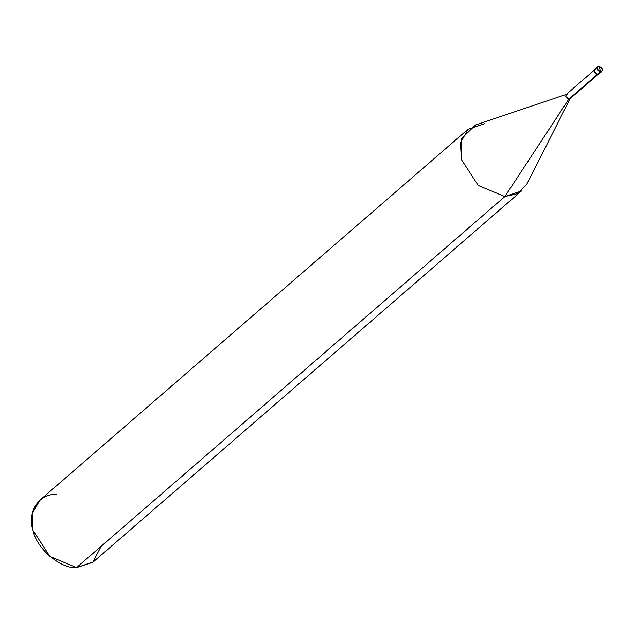 <?xml version="1.0" encoding="UTF-8"?>
<svg xmlns="http://www.w3.org/2000/svg" width="634" height="634" viewBox="0 0 634 634"><rect width="100%" height="100%" fill="white"/><g stroke="black" fill="none" stroke-linecap="round" stroke-linejoin="round"><path stroke-width="0.95" d="M596.269 68.797C593.535 70.564 594.034 72.387 597.775 74.273L600.549 71.872L599.035 66.396C602.775 68.282 603.275 70.105 600.549 71.872L601.793 71.452L602.3 69.177L599.035 66.396L600.549 71.872C596.808 69.986 596.301 68.163 599.035 66.396L597.783 66.824L597.283 69.09L600.549 71.872L597.775 74.273L599.621 72.672L597.775 74.273L594.51 71.491L595.017 69.225L594.51 71.491L597.775 74.273L599.027 73.853L597.775 74.273C594.034 72.387 593.535 70.564 596.269 68.797L594.621 69.566L594.113 71.832L597.379 74.614L598.631 74.194L597.379 74.614L594.113 71.832L594.621 69.566M597.886 74.566L569.982 98.738L568.817 99.134L597.323 74.432L568.817 99.134L570.354 98.262L526.838 184.09L517.55 193.679L504.854 196.564L568.817 99.134L565.766 96.534L566.241 94.418L594.145 70.247M484.756 123.598L468.082 129.225L460.474 142.808L461.354 159.491L478.258 185.461L504.854 196.564L521.536 190.937L93.23 561.97L76.555 567.604L504.854 196.564L478.258 185.461L461.354 159.491L461.79 138.275L475.611 124.953L567.406 94.022C564.854 95.671 565.322 97.374 568.817 99.134L504.854 196.564L76.555 567.604L92.818 562.326L101.186 546.262M56.458 494.631C39.451 492.705 26.58 512.446 33.047 530.523C36.526 548.553 60.452 568.944 76.555 567.604L49.951 556.501L33.047 530.523L32.168 513.841L39.776 500.266L468.082 129.225M601.793 71.452L598.631 74.194M597.783 66.824L595.017 69.225"/></g></svg>
